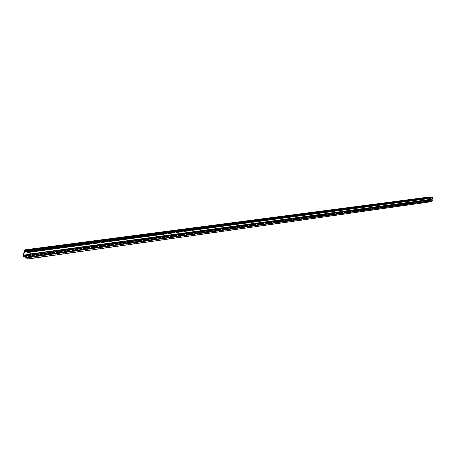 <?xml version="1.0" encoding="UTF-8"?>
<svg xmlns="http://www.w3.org/2000/svg" width="456" height="456" viewBox="0 0 456 456"><rect width="100%" height="100%" fill="white"/><g stroke="black" fill="none" stroke-linecap="round" stroke-linejoin="round"><path stroke-width="0.34" stroke-dasharray="2.28 1.71" d="M432.989 199.027L431.952 197.95L431.222 198.388L431.689 197.841L431.074 197.596L430.344 198.041L430.812 197.488L430.099 197.214L429.187 199.585M429.153 199.682L429.033 199.996L24.413 255.594M431.319 201.706L430.948 201.706L431.085 201.13L428.748 200.121L429.962 196.918M430.082 196.929L25.268 249.934M430.35 197.038L25.747 250.144M430.681 197.169L26.345 250.407M431.114 197.34L27.115 250.743M431.37 197.442L27.759 251.028M431.553 197.516L29.412 250.72M431.621 197.465L29.458 250.885M431.632 197.551L28.466 251.336M431.946 197.676L29.497 251.113M432.014 197.625L29.469 251.284M432.031 197.71L29.138 251.632M432.322 197.824L432.499 197.317M432.978 198.987L30.324 253.884M431.689 197.841L28.004 251.649M26.864 251.159L431.034 197.602M430.812 197.488L26.425 250.96M429.757 199.597L429.746 200.326L429.033 199.996M430.635 199.95L430.624 200.68L429.905 200.047M432.328 200.725L431.125 200.879M428.925 200.269L23.125 256.266M428.942 200.355L23.416 256.392M429.01 200.304L23.267 256.329M429.199 200.378L23.609 256.477M429.21 200.463L23.894 256.608M429.278 200.412L23.752 256.54M429.529 200.509L24.202 256.739M429.541 200.594L24.487 256.865M429.609 200.543L24.345 256.802M429.957 200.68L24.972 257.081M429.974 200.765L25.262 257.207M430.042 200.714L25.12 257.144M430.316 200.822L25.616 257.361M430.333 200.908L25.901 257.486M430.396 200.857L25.758 257.423M430.709 200.982L26.317 257.674M430.726 201.067L26.608 257.8M430.789 201.016L26.465 257.737M431.085 201.13L26.989 257.971M430.624 200.68L26.163 257.087M429.746 200.326L24.59 256.397M291.179 217.039L291.127 217.33L291.196 217.045M430.065 197.243L25.257 250.441M429.934 196.952L24.858 249.905M428.748 200.121L22.806 255.976M432.493 197.397L29.429 250.811M432.294 198.086L29.093 252.128M431.952 197.95L28.477 251.855L431.912 197.95M431.279 198.4L29.554 252.413L431.262 198.411M431.222 198.388L27.178 252.698M431.148 198.28L27.046 252.487M431.154 198.217L27.064 252.367M430.401 198.052L27.884 251.74L430.384 198.058M430.344 198.041L25.604 252.008M430.27 197.932L25.468 251.792M430.276 197.87L25.485 251.678M430.122 197.214L25.194 250.418M428.794 200.218L22.885 256.158M430.931 201.563L26.727 258.797M430.948 201.706L26.756 259.071M431.233 200.925L29.081 257.309M430.51 199.979L25.946 255.736M430.481 200.03L25.889 255.839M430.014 200.435L26.026 256.471M429.985 200.401L26.015 256.403M429.632 199.625L24.373 255.041M429.603 199.677L24.316 255.143M429.062 200.053L24.436 255.708M431.929 197.944L28.437 251.855M430.099 197.214L25.16 250.412M431.769 200.988L28.209 257.703"/><path stroke-width="0.68" d="M25.097 250.464L23.313 255.742L24.59 256.397L24.595 254.989L25.063 256.603L26.163 257.087L26.169 255.679L26.636 257.298L28.209 257.703L29.269 257.167L27.417 259.071L26.756 259.071L26.989 257.971L22.806 255.976L24.858 249.905L29.138 251.632L29.611 250.629L30.575 253.929L28.477 251.855L27.178 252.698L27.064 252.367L28.004 251.649L26.904 251.165L25.604 252.008L25.485 251.678L26.425 250.96L25.257 250.441M25.411 249.996L430.247 196.998L25.382 249.831M25.895 250.207L430.515 197.106L25.867 250.042M26.488 250.469L430.846 197.237L26.459 250.304M27.263 250.806L431.279 197.408L27.235 250.646M29.412 250.72L27.873 250.925M29.458 250.885L27.901 251.091M29.497 251.113L28.58 251.233M29.469 251.284L28.608 251.398M432.499 197.317L432.989 199.027M429.905 200.047L429.757 199.597L24.607 254.989L429.763 199.597M431.125 200.879L430.641 199.945L26.18 255.679M27.417 259.071L431.319 201.706L432.442 200.805L29.349 257.19M24.413 255.594L23.313 255.742M430.031 196.912L25.023 249.825M432.596 197.305L29.611 250.629M433.114 199.01L30.575 253.929M27.252 252.732L29.566 252.424L27.286 252.721M25.678 252.043L27.867 251.752L25.713 252.031M432.442 200.805L29.406 257.366M29.081 257.309L27.252 257.566M430.892 200.788L26.636 257.298M430.863 200.754L26.59 257.235M430.692 199.984L26.26 255.748M26.026 256.471L25.063 256.603M26.015 256.403L25.017 256.54M429.814 199.631L24.687 255.052M24.436 255.708L23.359 255.856M429.991 196.906L24.96 249.82M432.544 197.288L29.52 250.606M433.057 199.061L30.472 254.02M432.368 200.703L29.269 257.167M430.641 199.945L26.174 255.679"/></g></svg>
